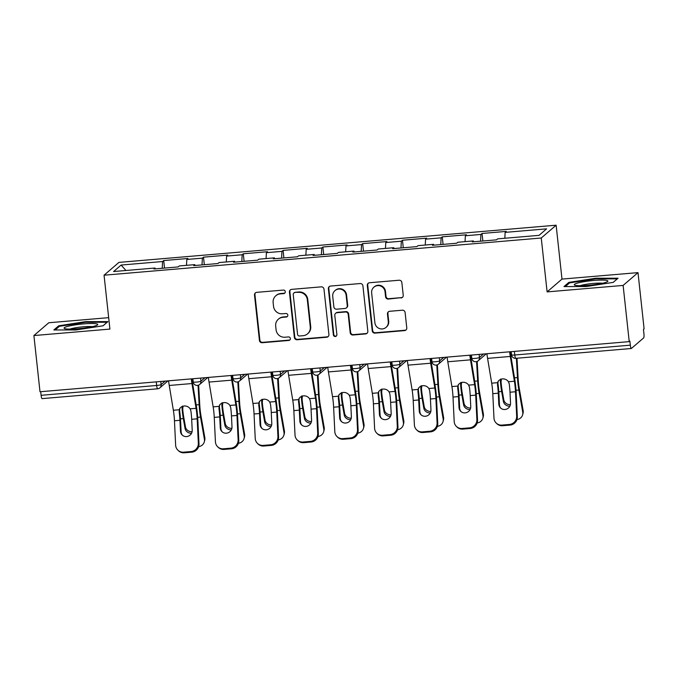 <?xml version="1.0" encoding="UTF-8"?>
<svg xmlns="http://www.w3.org/2000/svg" width="678" height="678" viewBox="0 0 678 678"><rect width="100%" height="100%" fill="white"/><g stroke="black" fill="none" stroke-linecap="round" stroke-linejoin="round"><path stroke-width="1.02" d="M285.285 291.693A1.788 1.746 -130.7 0 0 283.336 290.082L256.733 292.345A2.551 2.492 -130.7 0 0 254.504 295.074L259.428 340.415A2.551 2.492 -130.7 0 0 262.208 342.721L288.811 340.458A1.788 1.746 -130.7 0 0 290.37 338.542A1.788 1.746 -130.7 0 0 288.43 336.932L284.989 337.22A8.17 7.975 -130.7 0 1 276.099 329.847L275.683 326.067A8.17 7.975 -130.7 0 1 282.819 317.321L286.269 317.033A1.788 1.746 -130.7 0 0 287.828 315.117A1.788 1.746 -130.7 0 0 285.879 313.507L282.438 313.795A8.17 7.975 -130.7 0 1 273.556 306.422L273.141 302.642A8.17 7.975 -130.7 0 1 280.277 293.896L283.718 293.608A1.788 1.746 -130.7 0 0 285.285 291.693M401.003 297.989A2.551 2.492 -130.7 0 0 403.232 295.261L401.851 282.54A2.551 2.492 -130.7 0 0 399.071 280.234L369.527 282.743A2.551 2.492 -130.7 0 0 367.298 285.48L372.222 330.822A2.551 2.492 -130.7 0 0 375.002 333.127L404.546 330.61A2.551 2.492 -130.7 0 0 406.775 327.881L405.105 312.516A2.551 2.492 -130.7 0 0 402.334 310.21L389.689 311.287A2.551 2.492 -130.7 0 0 387.46 314.016L388.282 321.635A6.831 6.67 -130.7 0 1 379.155 328.449A6.831 6.67 -130.7 0 1 374.892 322.77L371.646 292.921A6.831 6.67 -130.7 0 1 380.773 286.108A6.831 6.67 -130.7 0 1 385.045 291.786L385.579 296.761A2.551 2.492 -130.7 0 0 388.358 299.066L401.435 297.617A2.551 2.492 -130.7 0 0 402.605 297.21M547.112 291.896L623.124 285.43L629.226 341.627L40.002 391.757L33.9 335.559L109.912 329.093L104.056 275.2L541.256 238.003L547.112 291.896L561.986 279.09L556.13 225.198L541.256 238.003M323.982 289.167A2.551 2.492 -130.7 0 0 321.211 286.853L291.667 289.37A2.551 2.492 -130.7 0 0 289.43 292.099L294.362 337.441A2.551 2.492 -130.7 0 0 297.134 339.746L326.677 337.237A2.551 2.492 -130.7 0 0 328.906 334.5L323.982 289.167M330.593 286.057L360.137 283.548A2.551 2.492 -130.7 0 1 362.916 285.853L367.84 331.195A2.551 2.492 -130.7 0 1 365.611 333.923L352.967 335A2.551 2.492 -130.7 0 1 350.195 332.695L348.195 314.304A2.551 2.492 -130.7 0 0 345.416 311.999L337.025 312.711A2.551 2.492 -130.7 0 0 334.796 315.448L336.881 334.585A1.788 1.746 -130.7 0 1 334.491 336.373A1.788 1.746 -130.7 0 1 333.373 334.89L328.364 288.794A2.551 2.492 -130.7 0 1 330.593 286.057M556.13 225.198L118.93 262.394L104.056 275.2M482.863 241.004L482.041 233.469L480.914 234.435L480.558 241.199M482.041 233.469L506.271 231.41L505.144 232.376L546.595 228.85L539.052 235.351L497.601 238.876L496.474 239.843L472.244 241.902L473.371 240.936L457.811 242.258L456.684 243.233L432.454 245.292L433.581 244.317L418.021 245.648L416.894 246.614L392.664 248.673L393.791 247.707L378.231 249.029L377.104 250.004L352.874 252.063L354.001 251.089L338.441 252.419L337.313 253.386L313.075 255.445L314.202 254.479L298.642 255.801L297.515 256.776L273.285 258.835L274.412 257.86L258.852 259.191L257.725 260.157L233.495 262.216L234.622 261.25L219.062 262.572L217.935 263.547L193.705 265.606L194.832 264.632L179.272 265.954L178.144 266.929L153.914 268.988L155.042 268.022L113.59 271.547L121.133 265.047L162.584 261.522L162.228 268.285M164.525 268.09L163.712 260.555L162.584 261.522M163.712 260.555L187.942 258.488L186.814 259.462L202.375 258.14L202.019 264.895M204.315 264.7L203.502 257.165L202.375 258.14M203.502 257.165L227.732 255.106L226.605 256.081L242.165 254.75L241.809 261.513M244.114 261.318L243.292 253.784L242.165 254.75M243.292 253.784L267.522 251.724L266.395 252.691L281.955 251.369L281.599 258.123M283.904 257.928L283.082 250.394L281.955 251.369M283.082 250.394L307.312 248.334L306.185 249.309L321.745 247.979L321.389 254.742M323.694 254.547L322.872 247.012L321.745 247.979M322.872 247.012L347.111 244.953L345.983 245.919L361.544 244.597L361.188 251.352M363.484 251.157L362.671 243.622L361.544 244.597M362.671 243.622L386.901 241.563L385.774 242.538L401.334 241.207L400.978 247.97M403.274 247.775L402.461 240.241L401.334 241.207M402.461 240.241L426.691 238.181L425.564 239.148L441.124 237.825L440.768 244.58M443.073 244.385L442.251 236.851L441.124 237.825M442.251 236.851L466.481 234.791L465.354 235.766L480.914 234.435M473.651 241.783L473.371 240.936M465.354 235.766L465.049 241.648M433.861 245.173L433.581 244.317M425.564 239.148L425.259 245.029M394.062 248.555L393.791 247.707M385.774 242.538L385.46 248.411M354.272 251.945L354.001 251.089M345.983 245.919L345.67 251.801M314.482 255.326L314.202 254.479M306.185 249.309L305.88 255.182M274.692 258.716L274.412 257.86M266.395 252.691L266.09 258.572M234.902 262.098L234.622 261.25M226.605 256.081L226.299 261.954M195.103 265.488L194.832 264.632M186.814 259.462L186.501 265.344M40.714 391.698L41.104 395.308L156.652 385.477L156.262 381.867M42.172 398.596A3.907 0.703 -94.9 0 1 42.087 398.63A3.907 0.703 -94.9 0 1 41.104 395.308M155.313 268.869L155.042 268.022M121.133 265.047L125.922 270.497M108.666 317.66L48.774 322.753L33.9 335.559M623.124 285.43L637.998 272.624L644.1 328.822L643.447 329.381L643.897 333.483A3.907 0.703 85.1 0 1 643.668 337.898L631.396 348.458A3.907 0.703 85.1 0 1 631.311 348.5A3.907 0.703 85.1 0 1 630.328 345.17L629.879 341.068L629.226 341.627M637.998 272.624L561.986 279.09M505.144 232.376L504.839 238.258M85.699 321.635L58.672 325.804L53.842 329.966L76.038 329.949L103.073 325.779L107.904 321.618L85.699 321.635L85.775 322.27M563.994 286.565L586.19 286.548L613.226 282.37L618.056 278.209L595.852 278.226L568.825 282.404L563.994 286.565M284.896 292.989A1.788 1.746 -130.7 0 1 284.158 293.235L280.709 293.523A8.17 7.975 -130.7 0 0 276.251 295.396L275.819 295.769M278.361 319.194L278.802 318.821A8.17 7.975 -130.7 0 1 283.26 316.948L286.701 316.66A1.788 1.746 -130.7 0 0 287.438 316.414M255.572 292.752A2.551 2.492 -130.7 0 0 254.936 294.701L259.869 340.042A2.551 2.492 -130.7 0 0 262.64 342.348L289.243 340.085A1.788 1.746 -130.7 0 0 289.989 339.848M290.498 289.777A2.551 2.492 -130.7 0 0 289.87 291.726L294.794 337.068A2.551 2.492 -130.7 0 0 297.566 339.373L327.11 336.864A2.551 2.492 -130.7 0 0 328.279 336.449M294.803 292.659A1.788 1.746 -130.7 0 0 293.235 294.574L297.566 334.373A1.788 1.746 -130.7 0 0 299.507 335.991L303.134 335.678A8.17 7.975 -130.7 0 0 310.27 326.94L307.32 299.735A8.17 7.975 -130.7 0 0 298.43 292.354L295.235 292.286A1.788 1.746 -130.7 0 0 294.26 292.701L293.828 293.074M307.592 333.813L308.032 333.44A8.17 7.975 -130.7 0 0 310.71 326.567L310.27 326.94M295.235 292.286L298.862 291.981A8.17 7.975 -130.7 0 1 307.753 299.362L310.71 326.567M335.635 313.295L336.068 312.922A2.551 2.492 -130.7 0 1 337.466 312.338L345.848 311.626A2.551 2.492 -130.7 0 1 348.628 313.931L350.628 332.322A2.551 2.492 -130.7 0 0 353.399 334.627L366.044 333.551A2.551 2.492 -130.7 0 0 367.213 333.144M329.432 286.463A2.551 2.492 -130.7 0 0 328.796 288.413L333.805 334.517A1.788 1.746 -130.7 0 0 336.491 335.89M346.119 295.227A6.831 6.67 -130.7 0 0 334.966 290.616A6.831 6.67 -130.7 0 0 332.729 296.362L333.873 306.88A2.551 2.492 -130.7 0 0 336.644 309.185L345.034 308.473A2.551 2.492 -130.7 0 0 347.263 305.744L346.119 295.227L346.551 294.854A6.831 6.67 -130.7 0 0 335.398 290.243L334.966 290.616M346.424 307.888L346.856 307.515A2.551 2.492 -130.7 0 0 347.695 305.371L347.263 305.744M346.551 294.854L347.695 305.371M373.883 287.175L374.315 286.802A6.831 6.67 -130.7 0 1 385.477 291.413L386.011 296.388A2.551 2.492 -130.7 0 0 388.791 298.693L401.435 297.617M386.045 327.381L386.477 327.008A6.831 6.67 -130.7 0 0 388.714 321.262L388.282 321.635M388.519 311.694A2.551 2.492 -130.7 0 0 387.892 313.643L388.714 321.262M368.366 283.158A2.551 2.492 -130.7 0 0 367.73 285.107L372.654 330.449A2.551 2.492 -130.7 0 0 375.434 332.754L404.978 330.237A2.551 2.492 -130.7 0 0 406.147 329.83M58.783 326.864L58.672 325.804M568.935 283.455L568.825 282.404M595.92 278.87L595.852 278.226M198.595 446.7A7.805 6.882 -164.9 0 0 204.29 441.895A7.805 6.882 -164.9 0 0 204.409 439.217L204.824 437.674L200.942 415.572A17.433 3.136 -94.9 0 1 200.179 410.122A17.433 3.136 -94.9 0 1 199.773 405.13L198.646 385.112M198.044 385.316L199.129 404.647A20.815 3.737 85.1 0 0 199.62 410.605A20.815 3.737 85.1 0 0 200.527 417.114L204.409 439.217M183.179 406.156A5.983 5.814 -53.1 0 0 183.018 406.554L182.713 408.927L182.06 408.444A20.815 3.737 85.1 0 0 182.399 412.071A20.815 3.737 85.1 0 0 183.314 418.58L185.043 428.454L185.458 426.911L183.73 417.038A17.433 3.136 -94.9 0 1 182.958 411.588A17.433 3.136 -94.9 0 1 182.713 408.927M182.06 408.444L182.374 406.071M191.527 433.284A5.983 5.28 15.1 0 1 185.043 428.454M185.458 426.911A5.983 5.28 -164.9 0 0 192.077 431.733M204.824 437.674A7.805 6.882 15.1 0 1 204.705 440.353L204.29 441.895M191.679 419.292L192.205 430.216A5.983 5.771 133.8 0 1 182.196 435.03A5.983 5.771 133.8 0 1 180.467 431.208L179.941 420.292A17.433 3.136 85.1 0 0 179.492 414.572A17.433 3.136 85.1 0 0 179.178 411.978L179.314 409.749A5.983 5.382 17.2 0 1 179.339 409.639A5.983 5.382 17.2 0 1 184.162 405.995A5.983 5.382 17.2 0 1 190.111 408.834L190.908 410.978A17.433 3.136 85.1 0 1 191.23 413.58A17.433 3.136 85.1 0 1 191.679 419.292L197.162 418.826A17.433 3.136 85.1 0 0 196.713 413.114A17.433 3.136 85.1 0 0 196.061 408.326L191.95 383.536A20.815 3.737 -94.9 0 1 191.289 378.883M191.908 378.833A17.433 3.136 85.1 0 0 192.382 382.121L196.501 406.91A20.815 3.737 -94.9 0 1 197.273 412.622A20.815 3.737 -94.9 0 1 197.815 419.453L198.993 443.878A7.805 7.526 133.8 0 1 191.704 452.175L191.052 451.548L183.662 452.175A7.805 7.526 -46.2 0 1 175.636 445.183L174.458 420.758A17.433 3.136 85.1 0 0 174.009 415.038A17.433 3.136 85.1 0 0 173.356 410.258L169.246 385.468A20.815 3.737 -94.9 0 1 168.593 380.816M179.746 408.334L179.619 410.554A20.815 3.737 -94.9 0 1 180.06 414.089A20.815 3.737 -94.9 0 1 180.594 420.919L181.119 431.835A5.983 5.771 -46.2 0 0 182.535 435.327M183.662 452.175L184.306 452.802L191.704 452.175M184.306 452.802A7.805 7.526 133.8 0 1 178.534 450.794L177.882 450.167M191.052 451.548A7.805 7.526 -46.2 0 0 198.34 443.251L197.162 418.826M83.741 323.881A16.916 2.144 -6.2 0 0 64.58 328.559A16.916 2.144 -6.2 0 0 78.106 328.728A16.916 2.144 -6.2 0 0 97.378 324.999A16.916 2.144 -6.2 0 0 83.741 323.881M92.352 326.669A12.806 1.619 -6.2 0 0 83.318 326.804A12.806 1.619 -6.2 0 0 69.851 329.11M55.181 329.966L59.418 326.321L85.606 322.27L107.116 322.262L103.022 325.787M606.844 280.463A16.916 2.144 -6.2 0 0 586.173 281.362A16.916 2.144 -6.2 0 0 574.732 285.15A16.916 2.144 -6.2 0 0 575.308 285.336A16.916 2.144 -6.2 0 0 592.301 284.921A16.916 2.144 -6.2 0 0 607.53 281.59A16.916 2.144 -6.2 0 0 606.844 280.463M602.505 283.26A12.806 1.619 -6.2 0 0 591.157 283.624A12.806 1.619 -6.2 0 0 580.004 285.709M565.333 286.557L569.571 282.912L595.759 278.87L617.268 278.853L613.175 282.379M238.393 443.319A7.805 6.882 -164.9 0 0 244.08 438.505A7.805 6.882 -164.9 0 0 244.199 435.827L244.614 434.284L240.732 412.19A17.433 3.136 -94.9 0 1 239.97 406.741A17.433 3.136 -94.9 0 1 239.563 401.749L238.436 381.722M237.834 381.926L238.919 401.266A20.815 3.737 85.1 0 0 239.41 407.224A20.815 3.737 85.1 0 0 240.317 413.733L244.199 435.827M222.969 402.774A5.983 5.814 -53.1 0 0 222.808 403.173L222.503 405.546L221.859 405.054A20.815 3.737 85.1 0 0 222.189 408.69A20.815 3.737 85.1 0 0 223.104 415.19L224.833 425.072L225.249 423.53L223.52 413.648A17.433 3.136 -94.9 0 1 222.757 408.198A17.433 3.136 -94.9 0 1 222.503 405.546M221.859 405.054L222.164 402.69M231.317 429.894A5.983 5.28 15.1 0 1 224.833 425.072M225.249 423.53A5.983 5.28 -164.9 0 0 231.868 428.343M244.614 434.284A7.805 6.882 15.1 0 1 244.495 436.963L244.08 438.505M278.183 439.937A7.805 6.882 -164.9 0 0 283.879 435.123A7.805 6.882 -164.9 0 0 283.989 432.445L284.404 430.903L280.531 408.8A17.433 3.136 -94.9 0 1 279.76 403.351A17.433 3.136 -94.9 0 1 279.353 398.359L278.226 378.341M277.624 378.544L278.709 397.876A20.815 3.737 85.1 0 0 279.2 403.834A20.815 3.737 85.1 0 0 280.116 410.343L283.989 432.445M262.759 399.384A5.983 5.814 -53.1 0 0 262.606 399.783L262.293 402.156L261.649 401.673A20.815 3.737 85.1 0 0 261.979 405.3A20.815 3.737 85.1 0 0 262.894 411.809L264.623 421.682L265.039 420.14L263.31 410.266A17.433 3.136 -94.9 0 1 262.547 404.817A17.433 3.136 -94.9 0 1 262.293 402.156M261.649 401.673L261.962 399.3M271.107 426.513A5.983 5.28 15.1 0 1 264.623 421.682M265.039 420.14A5.983 5.28 -164.9 0 0 271.666 424.962M284.404 430.903A7.805 6.882 15.1 0 1 284.294 433.581L283.879 435.123M317.974 436.547A7.805 6.882 -164.9 0 0 323.669 431.742A7.805 6.882 -164.9 0 0 323.779 429.055L324.194 427.513L320.321 405.419A17.433 3.136 -94.9 0 1 319.558 399.969A17.433 3.136 -94.9 0 1 319.143 394.977L318.024 374.951M317.414 375.154L318.499 394.494A20.815 3.737 85.1 0 0 318.991 400.452A20.815 3.737 85.1 0 0 319.906 406.961L323.779 429.055M302.549 396.003A5.983 5.814 -53.1 0 0 302.396 396.401L302.083 398.774L301.439 398.283A20.815 3.737 85.1 0 0 301.778 401.918A20.815 3.737 85.1 0 0 302.685 408.419L304.422 418.301L304.837 416.758L303.1 406.876A17.433 3.136 -94.9 0 1 302.337 401.435A17.433 3.136 -94.9 0 1 302.083 398.774M301.439 398.283L301.752 395.918M310.897 423.123A5.983 5.28 15.1 0 1 304.422 418.301M304.837 416.758A5.983 5.28 -164.9 0 0 311.456 421.572M324.194 427.513A7.805 6.882 15.1 0 1 324.084 430.199L323.669 431.742M357.764 433.166A7.805 6.882 -164.9 0 0 363.459 428.352A7.805 6.882 -164.9 0 0 363.569 425.674L363.984 424.131L360.111 402.029A17.433 3.136 -94.9 0 1 359.348 396.579A17.433 3.136 -94.9 0 1 358.933 391.587L357.815 371.569M357.204 371.773L358.289 391.104A20.815 3.737 85.1 0 0 358.781 397.062A20.815 3.737 85.1 0 0 359.696 403.571L363.569 425.674M342.339 392.621A5.983 5.814 -53.1 0 0 342.187 393.011L341.882 395.384L341.229 394.901A20.815 3.737 85.1 0 0 341.568 398.528A20.815 3.737 85.1 0 0 342.475 405.037L344.212 414.919L344.627 413.377L342.89 403.495A17.433 3.136 -94.9 0 1 342.127 398.045A17.433 3.136 -94.9 0 1 341.882 395.384M341.229 394.901L341.543 392.528M350.687 419.741A5.983 5.28 15.1 0 1 344.212 414.919M344.627 413.377A5.983 5.28 -164.9 0 0 351.246 418.19M363.984 424.131A7.805 6.882 15.1 0 1 363.874 426.809L363.459 428.352M397.554 429.776A7.805 6.882 -164.9 0 0 403.249 424.97A7.805 6.882 -164.9 0 0 403.368 422.284L403.783 420.741L399.901 398.647A17.433 3.136 -94.9 0 1 399.139 393.198A17.433 3.136 -94.9 0 1 398.732 388.206L397.605 368.179M397.003 368.383L398.088 387.723A20.815 3.737 85.1 0 0 398.579 393.681A20.815 3.737 85.1 0 0 399.486 400.19L403.368 422.284M382.138 389.231A5.983 5.814 -53.1 0 0 381.977 389.63L381.672 392.003L381.019 391.511A20.815 3.737 85.1 0 0 381.358 395.147A20.815 3.737 85.1 0 0 382.273 401.647L384.002 411.529L384.418 409.987L382.689 400.105A17.433 3.136 -94.9 0 1 381.917 394.664A17.433 3.136 -94.9 0 1 381.672 392.003M381.019 391.511L381.333 389.147M390.486 416.351A5.983 5.28 15.1 0 1 384.002 411.529M384.418 409.987A5.983 5.28 -164.9 0 0 391.036 414.8M403.783 420.741A7.805 6.882 15.1 0 1 403.664 423.428L403.249 424.97M231.469 415.911L231.995 426.826A5.983 5.771 133.8 0 1 221.986 431.649A5.983 5.771 133.8 0 1 220.265 427.826L219.731 416.911A17.433 3.136 85.1 0 0 219.282 411.19A17.433 3.136 85.1 0 0 218.969 408.588L219.104 406.368A5.983 5.382 17.2 0 1 219.138 406.258A5.983 5.382 17.2 0 1 223.952 402.613A5.983 5.382 17.2 0 1 229.901 405.444L230.698 407.588A17.433 3.136 85.1 0 1 231.02 410.19A17.433 3.136 85.1 0 1 231.469 415.911L236.953 415.445A17.433 3.136 85.1 0 0 236.503 409.724A17.433 3.136 85.1 0 0 235.851 404.936L231.74 380.146A20.815 3.737 -94.9 0 1 231.088 375.502M231.698 375.451A17.433 3.136 85.1 0 0 232.181 378.739L236.291 403.529A20.815 3.737 -94.9 0 1 237.071 409.241A20.815 3.737 -94.9 0 1 237.605 416.072L238.783 440.488A7.805 7.526 133.8 0 1 231.495 448.785L230.851 448.166L223.452 448.794A7.805 7.526 -46.2 0 1 215.426 441.802L214.248 417.377A17.433 3.136 85.1 0 0 213.799 411.656A17.433 3.136 85.1 0 0 213.155 406.868L209.036 382.078A20.815 3.737 -94.9 0 1 208.383 377.434M219.536 404.952L219.409 407.164A20.815 3.737 -94.9 0 1 219.85 410.707A20.815 3.737 -94.9 0 1 220.384 417.529L220.909 428.454A5.983 5.771 -46.2 0 0 222.325 431.945M223.452 448.794L224.104 449.421L231.495 448.785M224.104 449.421A7.805 7.526 133.8 0 1 218.324 447.404L217.672 446.785M230.851 448.166A7.805 7.526 -46.2 0 0 238.131 439.869L236.953 415.445M271.259 412.521L271.785 423.445A5.983 5.771 133.8 0 1 261.776 428.259A5.983 5.771 133.8 0 1 260.055 424.436L259.53 413.521A17.433 3.136 85.1 0 0 259.081 407.8A17.433 3.136 85.1 0 0 258.759 405.207L258.894 402.978A5.983 5.382 17.2 0 1 258.928 402.868A5.983 5.382 17.2 0 1 263.75 399.223A5.983 5.382 17.2 0 1 269.691 402.062L270.488 404.207A17.433 3.136 85.1 0 1 270.81 406.808A17.433 3.136 85.1 0 1 271.259 412.521L276.743 412.055A17.433 3.136 85.1 0 0 276.293 406.342A17.433 3.136 85.1 0 0 275.641 401.554L271.531 376.765A20.815 3.737 -94.9 0 1 270.878 372.112M271.497 372.061A17.433 3.136 85.1 0 0 271.971 375.349L276.082 400.139A20.815 3.737 -94.9 0 1 276.861 405.851A20.815 3.737 -94.9 0 1 277.395 412.682L278.573 437.107A7.805 7.526 133.8 0 1 271.293 445.404L270.641 444.776L263.242 445.404A7.805 7.526 -46.2 0 1 255.225 438.412L254.047 413.987A17.433 3.136 85.1 0 0 253.597 408.266A17.433 3.136 85.1 0 0 252.945 403.486L248.834 378.697A20.815 3.737 -94.9 0 1 248.173 374.044M259.335 401.562L259.199 403.783A20.815 3.737 -94.9 0 1 259.64 407.317A20.815 3.737 -94.9 0 1 260.174 414.148L260.708 425.064A5.983 5.771 -46.2 0 0 262.115 428.555M263.242 445.404L263.895 446.031L271.293 445.404M263.895 446.031A7.805 7.526 133.8 0 1 258.115 444.022L257.471 443.395M270.641 444.776A7.805 7.526 -46.2 0 0 277.921 436.479L276.743 412.055M311.049 409.139L311.575 420.055A5.983 5.771 133.8 0 1 301.566 424.877A5.983 5.771 133.8 0 1 299.846 421.055L299.32 410.139A17.433 3.136 85.1 0 0 298.871 404.419A17.433 3.136 85.1 0 0 298.549 401.817L298.684 399.596A5.983 5.382 17.2 0 1 298.718 399.486A5.983 5.382 17.2 0 1 303.541 395.842A5.983 5.382 17.2 0 1 309.482 398.672L310.287 400.817A17.433 3.136 85.1 0 1 310.6 403.418A17.433 3.136 85.1 0 1 311.049 409.139L316.533 408.673A17.433 3.136 85.1 0 0 316.084 402.952A17.433 3.136 85.1 0 0 315.44 398.172L311.321 373.383A20.815 3.737 -94.9 0 1 310.668 368.73M311.287 368.679A17.433 3.136 85.1 0 0 311.761 371.968L315.872 396.757A20.815 3.737 -94.9 0 1 316.651 402.469A20.815 3.737 -94.9 0 1 317.185 409.3L318.363 433.717A7.805 7.526 133.8 0 1 311.083 442.014L310.431 441.395L303.032 442.022A7.805 7.526 -46.2 0 1 295.015 435.03L293.837 410.605A17.433 3.136 85.1 0 0 293.388 404.885A17.433 3.136 85.1 0 0 292.735 400.096L288.625 375.307A20.815 3.737 -94.9 0 1 287.964 370.663M299.125 398.181L298.99 400.393A20.815 3.737 -94.9 0 1 299.43 403.935A20.815 3.737 -94.9 0 1 299.973 410.758L300.498 421.682A5.983 5.771 -46.2 0 0 301.905 425.174M303.032 442.022L303.685 442.649L311.083 442.014M303.685 442.649A7.805 7.526 133.8 0 1 297.913 440.632L297.261 440.014M310.431 441.395A7.805 7.526 -46.2 0 0 317.711 433.098L316.533 408.673M350.848 405.758L351.374 416.673A5.983 5.771 133.8 0 1 341.356 421.487A5.983 5.771 133.8 0 1 339.636 417.673L339.11 406.749A17.433 3.136 85.1 0 0 338.661 401.029A17.433 3.136 85.1 0 0 338.339 398.435L338.475 396.206A5.983 5.382 17.2 0 1 338.508 396.096A5.983 5.382 17.2 0 1 343.331 392.452A5.983 5.382 17.2 0 1 349.28 395.291L350.077 397.435A17.433 3.136 85.1 0 1 350.399 400.037A17.433 3.136 85.1 0 1 350.848 405.758L356.331 405.283A17.433 3.136 85.1 0 0 355.882 399.571A17.433 3.136 85.1 0 0 355.23 394.782L351.119 369.993A20.815 3.737 -94.9 0 1 350.458 365.349M351.077 365.289A17.433 3.136 85.1 0 0 351.551 368.578L355.662 393.367A20.815 3.737 -94.9 0 1 356.442 399.079A20.815 3.737 -94.9 0 1 356.975 405.91L358.154 430.335A7.805 7.526 133.8 0 1 350.873 438.632L350.221 438.005L342.822 438.632A7.805 7.526 -46.2 0 1 334.805 431.64L333.627 407.215A17.433 3.136 85.1 0 0 333.178 401.503A17.433 3.136 85.1 0 0 332.525 396.715L328.415 371.925A20.815 3.737 -94.9 0 1 327.762 367.273M338.915 394.791L338.78 397.011A20.815 3.737 -94.9 0 1 339.229 400.545A20.815 3.737 -94.9 0 1 339.763 407.376L340.288 418.292A5.983 5.771 -46.2 0 0 341.695 421.784M342.822 438.632L343.475 439.259L350.873 438.632M343.475 439.259A7.805 7.526 133.8 0 1 337.703 437.251L337.051 436.624M350.221 438.005A7.805 7.526 -46.2 0 0 357.509 429.708L356.331 405.283M390.638 402.368L391.164 413.283A5.983 5.771 133.8 0 1 381.155 418.106A5.983 5.771 133.8 0 1 379.426 414.283L378.9 403.368A17.433 3.136 85.1 0 0 378.451 397.647A17.433 3.136 85.1 0 0 378.138 395.045L378.273 392.825A5.983 5.382 17.2 0 1 378.299 392.715A5.983 5.382 17.2 0 1 383.121 389.07A5.983 5.382 17.2 0 1 389.07 391.901L389.867 394.045A17.433 3.136 85.1 0 1 390.189 396.647A17.433 3.136 85.1 0 1 390.638 402.368L396.121 401.901A17.433 3.136 85.1 0 0 395.672 396.181A17.433 3.136 85.1 0 0 395.02 391.401L390.909 366.612A20.815 3.737 -94.9 0 1 390.248 361.959M390.867 361.908A17.433 3.136 85.1 0 0 391.342 365.196L395.46 389.986A20.815 3.737 -94.9 0 1 396.232 395.698A20.815 3.737 -94.9 0 1 396.774 402.529L397.952 426.954A7.805 7.526 133.8 0 1 390.664 435.242L390.011 434.623L382.621 435.251A7.805 7.526 -46.2 0 1 374.595 428.259L373.417 403.834A17.433 3.136 85.1 0 0 372.968 398.113A17.433 3.136 85.1 0 0 372.315 393.325L368.205 368.535A20.815 3.737 -94.9 0 1 367.552 363.891M378.705 391.409L378.578 393.621A20.815 3.737 -94.9 0 1 379.019 397.164A20.815 3.737 -94.9 0 1 379.553 403.995L380.078 414.911A5.983 5.771 -46.2 0 0 381.494 418.402M382.621 435.251L383.265 435.878L390.664 435.242M383.265 435.878A7.805 7.526 133.8 0 1 377.493 433.861L376.841 433.242M390.011 434.623A7.805 7.526 -46.2 0 0 397.3 426.326L396.121 401.901M437.352 426.394A7.805 6.882 -164.9 0 0 443.039 421.58A7.805 6.882 -164.9 0 0 443.158 418.902L443.573 417.36L439.691 395.257A17.433 3.136 -94.9 0 1 438.929 389.808A17.433 3.136 -94.9 0 1 438.522 384.816L437.395 364.798M436.793 365.001L437.878 384.333A20.815 3.737 85.1 0 0 438.369 390.299A20.815 3.737 85.1 0 0 439.276 396.8L443.158 418.902M421.928 385.85A5.983 5.814 -53.1 0 0 421.767 386.24L421.462 388.613L420.818 388.13A20.815 3.737 85.1 0 0 421.148 391.757A20.815 3.737 85.1 0 0 422.063 398.266L423.792 408.148L424.208 406.605L422.479 396.723A17.433 3.136 -94.9 0 1 421.716 391.274A17.433 3.136 -94.9 0 1 421.462 388.613M420.818 388.13L421.123 385.757M430.276 412.97A5.983 5.28 15.1 0 1 423.792 408.148M424.208 406.605A5.983 5.28 -164.9 0 0 430.827 411.419M443.573 417.36A7.805 6.882 15.1 0 1 443.454 420.038L443.039 421.58M430.428 398.986L430.954 409.902A5.983 5.771 133.8 0 1 420.945 414.716A5.983 5.771 133.8 0 1 419.224 410.902L418.69 399.978A17.433 3.136 85.1 0 0 418.241 394.265A17.433 3.136 85.1 0 0 417.928 391.664L418.063 389.435A5.983 5.382 17.2 0 1 418.097 389.325A5.983 5.382 17.2 0 1 422.911 385.68A5.983 5.382 17.2 0 1 428.86 388.519L429.657 390.664A17.433 3.136 85.1 0 1 429.979 393.265A17.433 3.136 85.1 0 1 430.428 398.986L435.912 398.52A17.433 3.136 85.1 0 0 435.462 392.799A17.433 3.136 85.1 0 0 434.81 388.011L430.7 363.222A20.815 3.737 -94.9 0 1 430.047 358.577M430.657 358.518A17.433 3.136 85.1 0 0 431.14 361.806L435.251 386.596A20.815 3.737 -94.9 0 1 436.03 392.308A20.815 3.737 -94.9 0 1 436.564 399.139L437.742 423.564A7.805 7.526 133.8 0 1 430.454 431.861L429.81 431.233L422.411 431.869A7.805 7.526 -46.2 0 1 414.385 424.869L413.207 400.444A17.433 3.136 85.1 0 0 412.758 394.732A17.433 3.136 85.1 0 0 412.114 389.943L407.995 365.154A20.815 3.737 -94.9 0 1 407.342 360.501M418.496 388.019L418.368 390.24A20.815 3.737 -94.9 0 1 418.809 393.774A20.815 3.737 -94.9 0 1 419.343 400.605L419.868 411.521A5.983 5.771 -46.2 0 0 421.284 415.021M422.411 431.869L423.064 432.488L430.454 431.861M423.064 432.488A7.805 7.526 133.8 0 1 417.284 430.479L416.631 429.852M429.81 431.233A7.805 7.526 -46.2 0 0 437.09 422.936L435.912 398.52M477.143 423.004A7.805 6.882 -164.9 0 0 482.838 418.199A7.805 6.882 -164.9 0 0 482.948 415.512L483.363 413.97L479.49 391.876A17.433 3.136 -94.9 0 1 478.719 386.426A17.433 3.136 -94.9 0 1 478.312 381.434L477.185 361.408M476.583 361.62L477.668 380.951A20.815 3.737 85.1 0 0 478.16 386.909A20.815 3.737 85.1 0 0 479.075 393.418L482.948 415.512M461.718 382.46A5.983 5.814 -53.1 0 0 461.565 382.858L461.252 385.231L460.608 384.74A20.815 3.737 85.1 0 0 460.938 388.375A20.815 3.737 85.1 0 0 461.854 394.884L463.583 404.758L463.998 403.215L462.269 393.333A17.433 3.136 -94.9 0 1 461.506 387.892A17.433 3.136 -94.9 0 1 461.252 385.231M460.608 384.74L460.921 382.375M470.066 409.58A5.983 5.28 15.1 0 1 463.583 404.758M463.998 403.215A5.983 5.28 -164.9 0 0 470.625 408.029M483.363 413.97A7.805 6.882 15.1 0 1 483.253 416.656L482.838 418.199M470.218 395.596L470.744 406.512A5.983 5.771 133.8 0 1 460.735 411.334A5.983 5.771 133.8 0 1 459.014 407.512L458.489 396.596A17.433 3.136 85.1 0 0 458.04 390.875A17.433 3.136 85.1 0 0 457.718 388.274L457.853 386.053A5.983 5.382 17.2 0 1 457.887 385.943A5.983 5.382 17.2 0 1 462.71 382.299A5.983 5.382 17.2 0 1 468.651 385.129L469.447 387.274A17.433 3.136 85.1 0 1 469.769 389.875A17.433 3.136 85.1 0 1 470.218 395.596L475.702 395.13A17.433 3.136 85.1 0 0 475.253 389.409A17.433 3.136 85.1 0 0 474.6 384.629L470.49 359.84A20.815 3.737 -94.9 0 1 469.837 355.187M470.456 355.136A17.433 3.136 85.1 0 0 470.93 358.425L475.041 383.214A20.815 3.737 -94.9 0 1 475.82 388.926A20.815 3.737 -94.9 0 1 476.354 395.757L477.532 420.182A7.805 7.526 133.8 0 1 470.252 428.471L469.6 427.852L462.201 428.479A7.805 7.526 -46.2 0 1 454.184 421.487L453.006 397.062A17.433 3.136 85.1 0 0 452.557 391.342A17.433 3.136 85.1 0 0 451.904 386.562L447.794 361.772A20.815 3.737 -94.9 0 1 447.133 357.12M458.294 384.638L458.159 386.85A20.815 3.737 -94.9 0 1 458.599 390.392A20.815 3.737 -94.9 0 1 459.133 397.223L459.667 408.139A5.983 5.771 -46.2 0 0 461.074 411.631M462.201 428.479L462.854 429.106L470.252 428.471M462.854 429.106A7.805 7.526 133.8 0 1 457.074 427.089L456.43 426.47M469.6 427.852A7.805 7.526 -46.2 0 0 476.88 419.555L475.702 395.13M516.933 419.623A7.805 6.882 -164.9 0 0 522.628 414.809A7.805 6.882 -164.9 0 0 522.738 412.131L523.153 410.588L519.28 388.486A17.433 3.136 -94.9 0 1 518.517 383.036A17.433 3.136 -94.9 0 1 518.102 378.044L516.992 358.23M516.382 358.281L517.458 377.561A20.815 3.737 85.1 0 0 517.95 383.528A20.815 3.737 85.1 0 0 518.865 390.028L522.738 412.131M501.508 379.078A5.983 5.814 -53.1 0 0 501.356 379.477L501.042 381.841L500.398 381.358A20.815 3.737 85.1 0 0 500.737 384.985A20.815 3.737 85.1 0 0 501.644 391.494L503.381 401.376L503.796 399.834L502.059 389.952A17.433 3.136 -94.9 0 1 501.296 384.502A17.433 3.136 -94.9 0 1 501.042 381.841M500.398 381.358L500.711 378.994M509.856 406.198A5.983 5.28 15.1 0 1 503.381 401.376M503.796 399.834A5.983 5.28 -164.9 0 0 510.415 404.647M523.153 410.588A7.805 6.882 15.1 0 1 523.043 413.266L522.628 414.809M510.009 392.215L510.534 403.13A5.983 5.771 133.8 0 1 500.525 407.944A5.983 5.771 133.8 0 1 498.805 404.13L498.279 393.206A17.433 3.136 85.1 0 0 497.83 387.494A17.433 3.136 85.1 0 0 497.508 384.892L497.644 382.663A5.983 5.382 17.2 0 1 497.677 382.553A5.983 5.382 17.2 0 1 502.5 378.909A5.983 5.382 17.2 0 1 508.441 381.748L509.246 383.892A17.433 3.136 85.1 0 1 509.559 386.494A17.433 3.136 85.1 0 1 510.009 392.215L515.492 391.748A17.433 3.136 85.1 0 0 515.043 386.028A17.433 3.136 85.1 0 0 514.399 381.239L510.28 356.45A20.815 3.737 -94.9 0 1 509.627 351.806M510.246 351.746A17.433 3.136 85.1 0 0 510.72 355.035L514.831 379.824A20.815 3.737 -94.9 0 1 515.611 385.536A20.815 3.737 -94.9 0 1 516.144 392.367L517.322 416.792A7.805 7.526 133.8 0 1 510.042 425.089L509.39 424.462L501.991 425.098A7.805 7.526 -46.2 0 1 493.974 418.097L492.796 393.672A17.433 3.136 85.1 0 0 492.347 387.96A17.433 3.136 85.1 0 0 491.694 383.172L487.584 358.382A20.815 3.737 -94.9 0 1 486.923 353.738M498.084 381.248L497.949 383.468A20.815 3.737 -94.9 0 1 498.389 387.002A20.815 3.737 -94.9 0 1 498.932 393.833L499.457 404.749A5.983 5.771 -46.2 0 0 500.864 408.249M501.991 425.098L502.644 425.716L510.042 425.089M502.644 425.716A7.805 7.526 133.8 0 1 496.872 423.708L496.22 423.08M509.39 424.462A7.805 7.526 -46.2 0 0 516.67 416.165L515.492 391.748M167.975 380.866L159.847 387.875A3.907 3.805 -130.7 0 1 157.72 388.765A3.907 0.703 -94.9 0 1 157.635 388.799A3.907 0.703 -94.9 0 1 156.652 385.477A3.907 0.492 -6.2 0 0 161.127 384.587L165.169 381.112M514.382 351.399L514.78 355.001L630.328 345.17M511.204 351.67L511.551 354.865A3.907 0.492 173.8 0 0 514.78 355.001A3.907 0.703 85.1 0 0 515.755 358.331L631.311 348.5M160.788 381.485L161.127 384.587A3.907 3.805 -130.7 0 1 159.847 387.875A3.907 3.907 0 0 1 157.635 388.799L42.087 398.63M200.578 378.095L200.917 381.206A3.907 0.492 -6.2 0 1 196.442 382.087A3.907 0.492 173.8 0 1 193.213 381.951A3.907 3.907 0 0 0 199.637 384.485A3.907 3.805 -130.7 0 0 200.917 381.206L204.959 377.722M240.376 374.714L240.707 377.816L244.75 374.341M280.167 371.324L280.506 374.434L284.54 370.951M319.957 367.942L320.296 371.044L324.33 367.569M359.747 364.552L360.086 367.662L364.128 364.179M399.537 361.171L399.876 364.272L403.919 360.798M439.336 357.781L439.666 360.891L443.709 357.408M479.126 354.399L479.465 357.501L483.499 354.026M197.51 385.375A3.907 3.805 -130.7 0 0 199.637 384.485L207.773 377.485M236.232 378.705A3.907 0.492 173.8 0 1 233.003 378.561A3.907 3.907 0 0 0 239.436 381.104A3.907 3.805 -130.7 0 0 240.707 377.816A3.907 0.492 -6.2 0 1 236.232 378.705M237.3 381.994A3.907 3.805 -130.7 0 0 239.436 381.104L247.563 374.103M276.031 375.315A3.907 0.492 173.8 0 1 272.793 375.18A3.907 3.907 0 0 0 279.226 377.714A3.907 3.805 -130.7 0 0 280.506 374.434A3.907 0.492 -6.2 0 1 276.031 375.315M277.099 378.604A3.907 3.805 -130.7 0 0 279.226 377.714L287.353 370.713M315.821 371.934A3.907 0.492 173.8 0 1 312.592 371.79A3.907 3.907 0 0 0 319.016 374.332A3.907 3.805 -130.7 0 0 320.296 371.044A3.907 0.492 -6.2 0 1 315.821 371.934M316.889 375.222A3.907 3.805 -130.7 0 0 319.016 374.332L327.143 367.332M355.611 368.544A3.907 0.492 173.8 0 1 352.382 368.408A3.907 3.907 0 0 0 358.806 370.942A3.907 3.805 -130.7 0 0 360.086 367.662A3.907 0.492 -6.2 0 1 355.611 368.544M356.679 371.832A3.907 3.805 -130.7 0 0 358.806 370.942L366.934 363.942M395.401 365.162A3.907 0.492 173.8 0 1 392.172 365.018A3.907 3.907 0 0 0 398.596 367.561A3.907 3.805 -130.7 0 0 399.876 364.272A3.907 0.492 -6.2 0 1 395.401 365.162M396.469 368.451A3.907 3.805 -130.7 0 0 398.596 367.561L406.732 360.56M435.191 361.772A3.907 0.492 173.8 0 1 431.962 361.637A3.907 3.907 0 0 0 438.395 364.171A3.907 3.805 -130.7 0 0 439.666 360.891A3.907 0.492 -6.2 0 1 435.191 361.772M436.259 365.061A3.907 3.805 -130.7 0 0 438.395 364.171L446.522 357.17M474.99 358.391A3.907 0.492 173.8 0 1 471.752 358.247A3.907 3.907 0 0 0 478.185 360.789A3.907 3.805 -130.7 0 0 479.465 357.501A3.907 0.492 -6.2 0 1 474.99 358.391M476.058 361.679A3.907 3.805 -130.7 0 0 478.185 360.789L486.312 353.789M280.709 293.523L280.277 293.896M286.701 316.66L286.269 317.033M283.26 316.948L282.819 317.321M289.243 340.085L288.811 340.458M262.64 342.348L262.208 342.721M259.869 340.042L259.428 340.415M254.936 294.701L254.504 295.074M284.158 293.235L283.718 293.608M327.11 336.864L326.677 337.237M297.566 339.373L297.134 339.746M294.794 337.068L294.362 337.441M289.87 291.726L289.43 292.099M307.753 299.362L307.32 299.735M298.862 291.981L298.43 292.354M366.044 333.551L365.611 333.923M353.399 334.627L352.967 335M350.628 332.322L350.195 332.695M348.628 313.931L348.195 314.304M345.848 311.626L345.416 311.999M337.466 312.338L337.025 312.711M333.805 334.517L333.373 334.89M328.796 288.413L328.364 288.794M388.791 298.693L388.358 299.066M386.011 296.388L385.579 296.761M385.477 291.413L385.045 291.786M387.892 313.643L387.46 314.016M404.978 330.237L404.546 330.61M375.434 332.754L375.002 333.127M372.654 330.449L372.222 330.822M367.73 285.107L367.298 285.48M200.527 417.114L197.688 417.351M183.314 418.58L180.475 418.818M199.129 404.647L196.162 404.902M173.356 410.258L179.314 409.749M190.111 408.834L196.061 408.326M174.458 420.758L179.941 420.292M169.246 385.468L191.95 383.536M198.34 443.251L198.993 443.878M180.467 431.208L181.119 431.835M179.619 410.554L179.178 411.978M240.317 413.733L237.486 413.97M223.104 415.19L220.265 415.436M238.919 401.266L235.952 401.512M280.116 410.343L277.277 410.588M262.894 411.809L260.055 412.046M278.709 397.876L275.751 398.13M319.906 406.961L317.067 407.198M302.685 408.419L299.846 408.665M318.499 394.494L315.541 394.74M359.696 403.571L356.857 403.817M342.475 405.037L339.644 405.274M358.289 391.104L355.331 391.359M399.486 400.19L396.647 400.427M382.273 401.647L379.434 401.893M398.088 387.723L395.121 387.977M213.155 406.868L219.104 406.368M229.901 405.444L235.851 404.936M214.248 417.377L219.731 416.911M209.036 382.078L231.74 380.146M238.131 439.869L238.783 440.488M220.265 427.826L220.909 428.454M219.409 407.164L218.969 408.588M252.945 403.486L258.894 402.978M269.691 402.062L275.641 401.554M254.047 413.987L259.53 413.521M248.834 378.697L271.531 376.765M277.921 436.479L278.573 437.107M260.055 424.436L260.708 425.064M259.199 403.783L258.759 405.207M292.735 400.096L298.684 399.596M309.482 398.672L315.44 398.172M293.837 410.605L299.32 410.139M288.625 375.307L311.321 373.383M317.711 433.098L318.363 433.717M299.846 421.055L300.498 421.682M298.99 400.393L298.549 401.817M332.525 396.715L338.475 396.206M349.28 395.291L355.23 394.782M333.627 407.215L339.11 406.749M328.415 371.925L351.119 369.993M357.509 429.708L358.154 430.335M339.636 417.673L340.288 418.292M338.78 397.011L338.339 398.435M372.315 393.325L378.273 392.825M389.07 391.901L395.02 391.401M373.417 403.834L378.9 403.368M368.205 368.535L390.909 366.612M397.3 426.326L397.952 426.954M379.426 414.283L380.078 414.911M378.578 393.621L378.138 395.045M439.276 396.8L436.446 397.045M422.063 398.266L419.224 398.503M437.878 384.333L434.912 384.587M412.114 389.943L418.063 389.435M428.86 388.519L434.81 388.011M413.207 400.444L418.69 399.978M407.995 365.154L430.7 363.222M437.09 422.936L437.742 423.564M419.224 410.902L419.868 411.521M418.368 390.24L417.928 391.664M479.075 393.418L476.236 393.655M461.854 394.884L459.014 395.121M477.668 380.951L474.71 381.206M451.904 386.562L457.853 386.053M468.651 385.129L474.6 384.629M453.006 397.062L458.489 396.596M447.794 361.772L470.49 359.84M476.88 419.555L477.532 420.182M459.014 407.512L459.667 408.139M458.159 386.85L457.718 388.274M518.865 390.028L516.026 390.274M501.644 391.494L498.805 391.74M517.458 377.561L514.5 377.816M491.694 383.172L497.644 382.663M508.441 381.748L514.399 381.239M492.796 393.672L498.279 393.206M487.584 358.382L510.28 356.45M516.67 416.165L517.322 416.792M498.805 404.13L499.457 404.749M497.949 383.468L497.508 384.892M192.866 378.756L193.213 381.951M232.656 375.366L233.003 378.561M272.446 371.985L272.793 375.18M312.244 368.595L312.592 371.79M352.035 365.213L352.382 368.408M391.825 361.823L392.172 365.018M431.615 358.442L431.962 361.637M471.405 355.052L471.752 358.247M511.551 354.865A3.907 3.907 0 0 0 515.755 358.331"/></g></svg>
